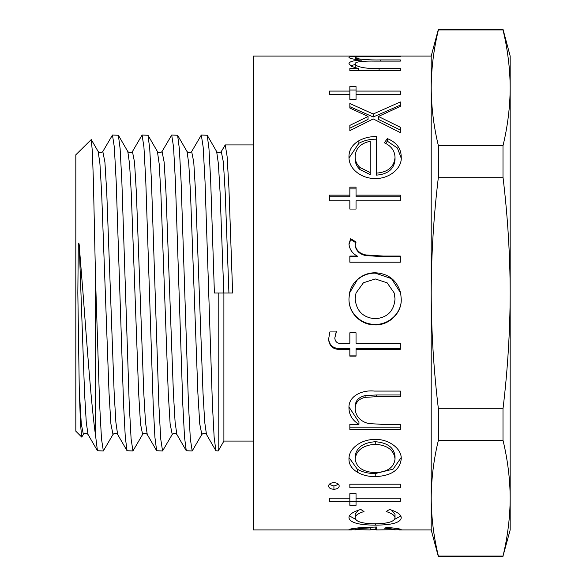<?xml version="1.0" encoding="UTF-8"?>
<svg xmlns="http://www.w3.org/2000/svg" width="586" height="586" viewBox="0 0 586 586"><rect width="100%" height="100%" fill="white"/><g stroke="black" fill="none" stroke-linecap="round" stroke-linejoin="round"><path stroke-width="0.88" d="M356.039 349.285L356.039 356.142L349.842 356.142L349.842 349.285L341.77 349.285C333.808 350.076 329.413 346.773 328.578 339.367L329.881 331.932L336.327 331.932L334.782 338.115C335.339 342.392 338.027 344.085 342.839 343.198L349.842 343.198L349.842 332.804L356.039 332.804L356.039 343.213L400.341 343.242L400.341 349.285L356.039 349.285L356.039 348.348L400.341 348.348M349.842 429.457L349.842 424.345L358.947 424.345C352.428 420.396 349.095 414.932 348.956 407.937C348.399 395.916 362.375 389.683 374.549 391.082L400.341 391.082L400.341 396.693L376.586 396.693L365.093 397.352C358.464 398.941 355.145 402.787 355.153 408.882C355.768 416.397 360.229 421.29 368.528 423.546L382.079 424.345L400.341 424.345L400.341 429.457L349.842 429.457M348.956 458.999C348.934 453.52 351.71 448.781 357.277 444.781C362.368 441.214 368.352 439.419 375.23 439.405C389.097 439.046 401.959 448.979 401.227 458.999C399.901 470.045 391.236 475.92 375.23 476.616C368.367 476.638 362.39 475.158 357.314 472.17C351.717 468.807 348.926 464.42 348.956 458.999M328.578 486.028C328.783 484.029 330.563 482.893 333.925 482.622C337.243 482.901 339.008 484.043 339.206 486.028C338.979 487.97 337.221 489.054 333.925 489.295C330.599 489.076 328.819 487.984 328.578 486.028M349.842 487.794L349.842 484.204L400.341 484.204L400.341 487.794L349.842 487.794M356.039 501.25L356.039 505.322L349.842 505.322L349.842 501.25L329.464 501.25L329.464 498.217L349.842 498.217L349.842 493.654L356.039 493.654L356.039 498.217L400.341 498.217L400.341 501.25L356.039 501.25L356.039 498.217M360.793 509.468L364.016 511.527C358.061 513.38 355.109 515.526 355.153 517.965C355.805 521.694 362.404 523.642 374.952 523.796C387.639 523.65 394.327 521.701 395.023 517.951C394.979 515.534 392.027 513.395 386.159 511.527L389.565 509.468C397.462 511.9 401.344 514.742 401.227 517.98C400.341 522.683 391.763 525.063 375.501 525.122C358.8 525.085 349.952 522.653 348.956 517.819C348.904 514.574 352.853 511.79 360.793 509.468M355.834 529.839L348.956 529.649C348.948 529.173 352.259 528.557 358.896 527.81L376.417 527.012L376.417 529.92L395.023 529.693C394.898 529.246 391.36 528.733 384.394 528.147L387.287 527.415C396.517 528.264 401.161 529.012 401.227 529.656L394.605 529.839M376.417 529.495L370.213 529.517M399 529.92L431.201 529.92L431.201 56.08L253.511 56.08L253.511 529.92L351.402 529.92M400.663 293L401.227 298.86C402.011 312.902 389.126 325.384 375.23 324.922C368.367 324.93 362.39 322.637 357.314 318.052C351.717 312.902 348.926 306.5 348.956 298.86L349.549 293C350.67 287.763 353.248 283.316 357.277 279.676C362.368 275.068 368.352 272.768 375.23 272.776C388.474 273.537 396.956 280.276 400.663 293L391.463 278.606L375.23 273.113C368.352 273.105 362.368 275.369 357.277 279.903L357.277 279.676M349.842 262.206L349.842 256.067L357.277 256.067C352.267 253.35 349.498 249.314 348.956 243.952L350.684 238.685L356.054 242.003L355.153 245.109C356.391 250.566 360.016 253.855 366.038 254.976L383.369 256.067L400.341 256.067L400.341 262.206L349.842 262.206M329.464 200.83L329.464 195.153L349.842 195.153L349.842 187.154L356.039 187.154L356.039 195.153L400.341 195.153L400.341 200.83L356.039 200.83L356.039 209.055L349.842 209.055L349.842 200.83L329.464 200.83M384.394 142.801L387.287 138.582C396.517 142.325 401.161 148.456 401.227 156.989C402.223 168.621 388.862 178.906 375.23 178.525C368.938 178.518 363.32 176.833 358.368 173.471C352.054 169.076 348.919 163.538 348.956 156.865C348.948 150.023 352.259 144.654 358.896 140.743C364.096 137.886 369.934 136.494 376.417 136.575L376.417 173.134C387.829 172.233 394.026 167.061 395.023 157.627C394.898 150.976 391.36 146.031 384.394 142.801M349.842 130.678L349.842 125.382L368.059 116.453L349.842 108.051L349.842 103.532L373.223 114.006L400.341 101.949L400.341 106.403L378.395 116.453L400.341 127.272L400.341 132.619L373.223 118.929L349.842 130.678L349.842 128.173L368.059 119.39L368.059 116.453M329.464 94.397L329.464 91.079L349.842 91.079L349.842 86.589L356.039 86.589L356.039 91.079L400.341 91.079L400.341 94.397L356.039 94.397L356.039 99.364L349.842 99.364L349.842 94.397L329.464 94.397M400.341 56.512L372.96 56.512C362.697 56.337 356.764 56.674 355.153 57.545C355.065 59.127 369.693 60.197 380.695 59.919L400.341 59.919L400.341 61.112L374.659 61.112C366.213 60.981 354.706 61.266 355.153 63.874C355.38 67.097 368.052 68.98 379.091 68.569L400.341 68.569L400.341 70.635L349.842 70.635L349.842 68.569L358.617 68.569L351.512 66.423L348.956 63.603C349.293 61.662 353.358 60.497 361.152 60.116C353.541 59.311 349.476 58.41 348.956 57.428C348.597 56.153 361.701 56.234 372.982 56.219L400.341 56.219M400.341 61.112L400.341 59.919M95.569 280.108L93.423 181.697L92.346 151.378L91.255 139.571L98.192 151.562L99.928 163.743L101.642 192.831L109.04 393.169L110.893 423.876L112.995 434.438L103.341 450.949L101.488 438.921L99.642 404.684L95.569 280.108L95.569 435.662L97.437 450.751L103.341 450.949M223.801 293L220.102 192.831L218.388 163.743L216.652 151.562L207.217 135.249L208.968 148.683L210.696 181.316L214.395 293L218.197 293L218.197 450.949L215.897 450.751L206.47 434.438L204.726 422.257L203.02 393.169L195.614 192.831L193.761 162.124L191.659 151.562C190.12 153.085 188.575 153.085 187.037 151.562L188.773 163.743L190.487 192.831L197.885 393.169L199.738 423.876L201.84 434.438L192.186 450.949L190.333 438.921L188.487 404.684L181.081 181.316L179.353 148.683L177.602 135.249L171.698 135.051L173.551 147.079L175.404 181.316L182.81 404.684L184.531 437.317L186.282 450.751L192.186 450.949M191.659 151.562L201.313 135.051L203.166 147.079L205.019 181.316L212.425 404.684L214.146 437.317L215.897 450.751M147.987 135.249L157.422 151.562L159.158 163.743L160.872 192.831L168.27 393.169L170.123 423.876L172.225 434.438L162.571 450.949L160.718 438.921L158.872 404.684L151.466 181.316L149.738 148.683L147.987 135.249L142.083 135.051L143.936 147.079L145.789 181.316L153.195 404.684L154.916 437.317L156.667 450.751L162.571 450.949M118.372 135.249L127.807 151.562L129.543 163.743L131.257 192.831L138.655 393.169L140.508 423.876L142.61 434.438L132.956 450.949L131.103 438.921L129.257 404.684L121.851 181.316L120.123 148.683L118.372 135.249L112.468 135.051L114.321 147.079L116.175 181.316L123.58 404.684L125.301 437.317L127.052 450.751L132.956 450.949M207.217 135.249L201.313 135.051M157.422 151.562C158.96 153.085 160.505 153.085 162.044 151.562L171.698 135.051M127.807 151.562C129.345 153.085 130.89 153.085 132.429 151.562L142.083 135.051M98.192 151.562C99.73 153.085 101.275 153.085 102.814 151.562L112.468 135.051M81.718 437.097L80.502 424.191L79.278 389.771L81.278 423.876L83.38 434.438L81.718 437.097L75.821 431.201L75.821 154.799L91.255 139.571M79.278 389.771L77.835 293L78.29 245.021C78.407 240.919 79.337 244.135 79.278 246.274L83.014 293C87.373 350.487 91.562 407.834 95.569 435.662M253.511 441.075L223.896 441.075L223.896 293L232.635 293L228.936 188.296L227.082 156.198L225.229 144.925L221.274 151.562L223.376 162.124L225.229 192.831L228.928 293M218.197 293L223.896 293M503 440.284L503 408.786L438.379 408.786L438.379 440.284L503 440.284C507.666 459.585 510.054 478.879 510.179 498.181C510.054 517.475 507.666 536.776 503 556.07L510.179 529.92L510.179 56.08L503 29.3L438.379 29.3L438.379 29.93L503 29.93L503 29.3M503 408.786C507.659 370.257 510.054 331.661 510.179 293C510.076 254.456 507.681 215.86 503 177.214L503 145.716C507.666 126.415 510.054 107.121 510.179 87.819C510.054 68.525 507.666 49.224 503 29.93M503 145.716L438.379 145.716L438.379 177.214L503 177.214M438.379 29.93C433.713 49.224 431.325 68.525 431.201 87.819C431.325 107.121 433.713 126.415 438.379 145.716M438.379 177.214C433.699 215.86 431.303 254.456 431.201 293C431.325 331.661 433.721 370.257 438.379 408.786M503 556.07L438.379 556.07L438.379 556.7L503 556.7M438.379 440.284C433.713 459.585 431.325 478.879 431.201 498.181C431.325 517.475 433.713 536.776 438.379 556.07M358.617 68.569L358.617 70.635M350.479 65.764L355.153 64.548M361.152 60.116L361.152 61.457M355.153 57.545L355.153 59.362M355.153 63.874L355.16 67.705M358.617 70.269L359.716 70.635M349.842 91.079L349.842 94.397M349.842 90.032L356.039 90.032M356.039 91.079L356.039 94.397M356.039 99.364L356.039 97.701M349.842 99.364L349.842 97.701M349.842 108.051L349.842 106.689L373.223 116.988L400.341 105.136L400.341 106.403M373.223 114.006L373.223 116.988M378.395 116.453L378.395 119.39L400.341 130.033L400.341 132.619M387.287 138.582L387.287 141.153L397.411 148.031L401.183 158.125M349 157.956L358.896 143.277C364.089 140.472 369.934 139.102 376.417 139.182M358.896 140.743L358.896 143.277M376.417 173.134L376.417 175.133C387.822 174.254 394.019 169.164 395.023 159.883L395.023 157.627M385.661 143.467L387.287 141.153M355.153 156.601L355.153 158.879C355.116 162.864 356.698 166.417 359.892 169.537L370.213 174.584L370.213 141.285C360.566 143.314 355.548 148.419 355.153 156.601C355.116 160.652 356.698 164.27 359.892 167.442L370.213 172.577M359.892 169.537L359.892 167.442M329.464 196.779L349.842 196.779L349.842 195.153M349.842 188.919L356.039 188.919M356.039 195.153L356.039 196.779L400.341 196.779M349.842 256.683L357.277 256.683L357.277 256.067M348.956 244.772L350.684 239.593L356.054 242.86M350.684 238.685L350.684 239.593M355.153 245.109L355.153 245.908C356.398 251.277 360.024 254.514 366.038 255.606L383.369 256.683L400.341 256.683M366.038 254.976L366.038 255.606M401.227 298.757C402.011 312.58 389.111 324.842 375.23 324.388C368.367 324.395 362.39 322.146 357.314 317.634C351.717 312.572 348.926 306.28 348.956 298.757M375.23 324.922L375.23 324.388M357.314 318.052L357.314 317.634M349.549 293L357.277 279.903M356.017 293L355.153 298.882C356.361 311.02 363.064 317.649 375.267 318.769C387.427 317.663 394.012 311.034 395.023 298.882L394.21 293L387.141 282.811L375.267 278.958L363.423 282.774L356.017 293L355.153 298.882M395.023 298.882L394.21 293M336.327 331.28L334.782 338.115M356.039 355.087L349.842 355.087M349.842 349.285L349.842 348.348L341.77 348.348C333.808 349.131 329.405 345.879 328.578 338.591M358.947 424.345L358.947 422.154L349 407.021M400.341 394.964L376.586 394.964L365.093 395.609C358.464 397.176 355.145 400.956 355.153 406.948L355.153 408.882M365.093 397.352L365.093 395.609M400.341 427.179L349.842 427.179M401.154 457.6L393.081 469.137L375.23 473.561C368.367 473.576 362.39 472.118 357.314 469.181L349.022 457.593M375.23 476.616L375.23 473.561M357.314 472.17L357.314 469.181M395.023 459.021L395.023 456.252C394.026 447.521 387.441 442.672 375.267 441.712C363.086 442.686 356.383 447.536 355.153 456.252L355.153 459.021C356.361 467.489 363.064 472.023 375.267 472.638C387.427 472.038 394.012 467.496 395.023 459.021C394.019 450.143 387.434 445.214 375.267 444.232C363.086 445.221 356.383 450.158 355.153 459.021M375.267 441.712L375.267 444.232M338.547 484.38L333.925 486.028L329.244 484.38M333.925 489.295L333.925 486.028M349.842 484.204L400.341 484.204M349.842 494.796L349.842 493.654M356.039 494.796L356.039 493.654M356.039 501.784L349.842 501.784M349.842 501.25L349.842 498.217M358.449 510.106L355.153 514.215L355.153 517.965M395.023 517.951L395.023 514.2L391.507 510.032M400.714 515.995L394.634 519.342M375.501 525.122L375.501 523.789M355.468 519.24L349.505 515.9M375.23 529.495L375.23 527.019M395.023 529.693L395.023 528.198M355.153 528.242L355.153 529.634L370.213 529.92L370.213 527.898C360.566 528.382 355.548 528.96 355.153 529.634M370.213 527.1L370.213 527.898M79.278 246.274L84.56 393.169L86.267 422.257L88.01 434.438C86.464 432.915 84.926 432.915 83.38 434.438M102.814 151.562L104.916 162.124L106.769 192.831L114.175 393.169L115.882 422.257L117.625 434.438C116.079 432.915 114.541 432.915 112.995 434.438M132.429 151.562L134.531 162.124L136.384 192.831L143.79 393.169L145.496 422.257L147.24 434.438C145.694 432.915 144.156 432.915 142.61 434.438M162.044 151.562L164.146 162.124L165.999 192.831L173.405 393.169L175.111 422.257L176.855 434.438C175.309 432.915 173.771 432.915 172.225 434.438M380.695 59.919L380.695 61.112M379.091 68.569L379.091 70.635M383.369 256.067L383.369 256.683M341.77 349.285L341.77 348.348M376.586 396.693L376.586 394.964M223.896 441.075L218.197 450.949M253.511 144.925L225.229 144.925M187.037 151.562L177.602 135.249M201.84 434.438C203.386 432.915 204.924 432.915 206.47 434.438M216.652 151.562C218.19 153.085 219.735 153.085 221.274 151.562M186.282 450.751L176.855 434.438M156.667 450.751L147.24 434.438M127.052 450.751L117.625 434.438M97.437 450.751L88.01 434.438M431.201 56.08L438.379 29.3M431.201 529.92L438.379 556.7"/></g></svg>
